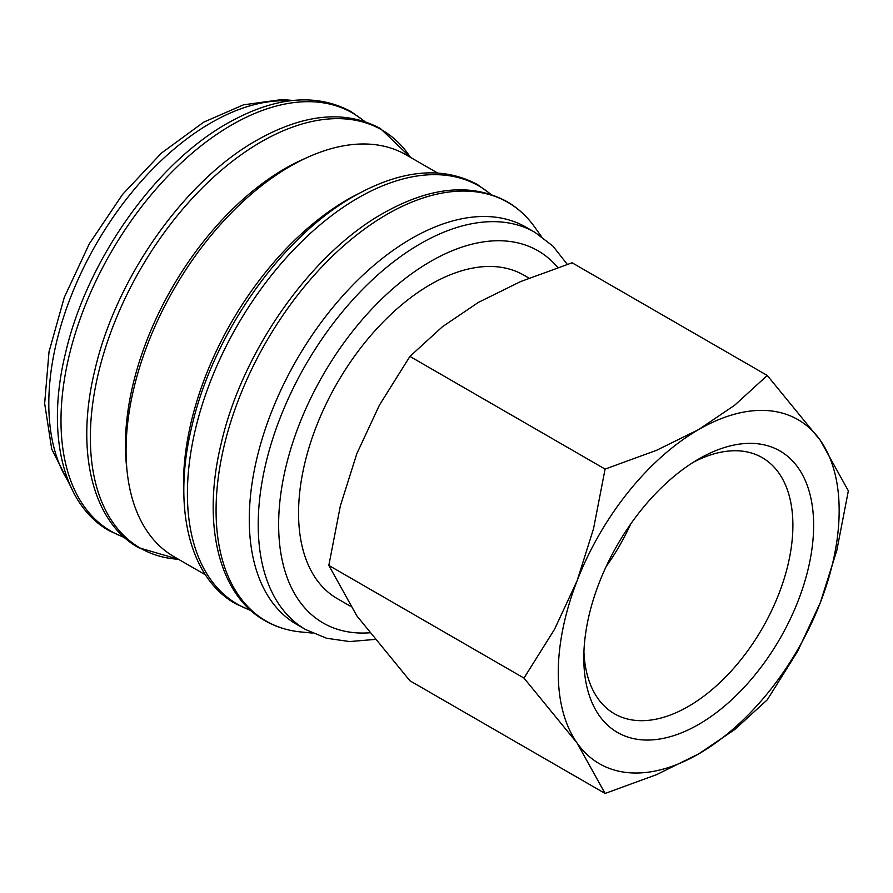 <?xml version="1.0" encoding="UTF-8"?>
<svg xmlns="http://www.w3.org/2000/svg" width="893" height="893" viewBox="0 0 893 893"><rect width="100%" height="100%" fill="white"/><g stroke="black" fill="none" stroke-linecap="round" stroke-linejoin="round"><path stroke-width="1.34" d="M567.278 264.339L552.934 246.122L535.03 232.392L526.089 227.235A229.322 132.398 120 0 0 349.375 288.673A229.322 132.398 120 0 0 249.27 519.458A229.322 132.398 120 0 0 296.766 624.441L305.707 629.598L326.604 638.261L349.609 641.565L374.613 639.455M541.348 236.422L534.606 226.978A241.735 139.565 120 0 0 531.056 222.312A241.735 139.565 120 0 0 387.004 214.365A241.735 139.565 120 0 0 216.073 510.428A241.735 139.565 120 0 0 294.98 631.195A241.735 139.565 120 0 0 300.807 631.943L312.349 633.07M437.503 172.963L406.148 154.857A232.035 133.961 120 0 0 227.335 217.021A232.035 133.961 120 0 0 126.058 450.53A232.035 133.961 120 0 0 174.113 556.752L205.468 574.858M359.243 193.279A232.035 133.961 120 0 0 183.512 483.705A232.035 133.961 120 0 0 183.925 496.932M306.645 157.782A225.717 130.322 120 0 0 125.422 445.004A225.717 130.322 120 0 0 126.895 469.138M523.99 678.088L577.079 743.021L605.086 793.453L656.578 774.655L698.717 753.882A198.626 114.684 120 0 0 820.354 602.563A198.626 114.684 120 0 0 839.163 510.617A198.626 114.684 120 0 0 820.354 440.383A198.626 114.684 120 0 0 698.717 429.522L656.578 450.295L605.086 469.093L593.532 528.723L577.079 580.841A198.626 114.684 120 0 0 558.259 672.797A198.626 114.684 120 0 0 577.079 743.021A198.626 114.684 120 0 0 698.717 753.882L734.705 729.559L767.266 699.822L797.739 651.131L820.354 602.563L836.808 550.456L848.35 490.826L820.354 440.383L767.266 375.462L734.705 405.188L698.717 429.522A198.626 114.684 120 0 0 577.079 580.841L554.475 629.398L523.99 678.088L328.825 565.414L340.378 505.795L356.832 453.677L379.436 405.109L409.92 356.419L442.481 326.693L478.458 302.359L520.608 281.585L572.1 262.788L767.266 375.462M605.086 793.453L409.92 680.779L356.832 615.857L328.825 565.414M693.403 462.217A147.858 85.36 -60 0 1 762.276 457.674A147.858 85.36 -60 0 1 792.895 525.363A147.858 85.36 -60 0 1 728.353 674.148A147.858 85.36 -60 0 1 614.417 713.764A147.858 85.36 -60 0 1 583.922 651.857M583.799 658.052A162.515 93.832 -60 0 1 698.717 459.013A162.515 93.832 -60 0 1 813.635 525.363A162.515 93.832 -60 0 1 698.717 724.39A162.515 93.832 -60 0 1 583.799 658.052M350.201 606.079L337.23 598.589A186.715 107.796 -60 0 1 298.552 513.118A186.715 107.796 -60 0 1 380.061 325.219A186.715 107.796 -60 0 1 523.934 275.2L529.002 278.125M630.692 524.035A147.858 85.36 -60 0 1 606.101 566.631M409.92 356.419L605.086 469.093M535.03 232.392A229.322 132.398 120 0 0 420.369 243.756A229.322 132.398 120 0 0 258.211 524.615A229.322 132.398 120 0 0 305.707 629.598M557.79 267.498A214.878 124.06 120 0 0 430.582 261.448A214.878 124.06 120 0 0 278.638 524.615A214.878 124.06 120 0 0 369.389 632.813M490.804 194.373A241.456 139.408 120 0 0 358.138 197.922A241.456 139.408 120 0 0 187.407 493.65A241.456 139.408 120 0 0 250.665 610.321M410.523 157.391A241.456 139.408 120 0 0 261.102 141.898A241.456 139.408 120 0 0 90.36 437.626A241.456 139.408 120 0 0 178.488 559.286L138.504 547.666C91.89 521.601 75.191 450.005 94.926 369.892C115.923 278.214 184.404 180.877 256.771 140.279C304.089 113.601 345.323 109.694 380.463 128.57L410.546 157.402M364.4 121.403A241.456 139.408 120 0 0 231.733 124.942A241.456 139.408 120 0 0 60.992 420.67A241.456 139.408 120 0 0 124.261 537.34M289.019 100.909A229.322 132.398 120 0 0 210.96 122.854A229.322 132.398 120 0 0 48.802 403.725A229.322 132.398 120 0 0 68.828 482.298M531.056 222.312C524.102 213.773 516.042 206.852 506.878 201.55C471.727 182.674 430.493 186.581 383.186 213.26C310.809 253.858 242.338 351.195 221.33 442.872C201.595 522.985 218.294 594.582 264.908 620.646C274.095 625.937 284.119 629.453 294.98 631.195M491.329 194.551L477.509 184.594C442.359 165.718 401.124 169.625 353.818 196.304C281.451 236.902 212.969 334.239 191.962 425.916C172.237 506.03 188.925 577.626 235.54 603.69L251.078 610.689M364.924 121.571L351.094 111.614C315.955 92.738 274.72 96.645 227.414 123.323C155.036 163.921 86.565 261.258 65.557 352.936C45.822 433.06 62.521 504.645 109.136 530.71L124.674 537.709M292.926 100.44L281.954 99.547L243.443 104.849L203.738 122.14L161.421 153.094L122.453 194.574L89.333 243.778L64.285 297.38L49.026 351.786L44.65 403.424L51.727 449.112L70.38 485.915"/></g></svg>

